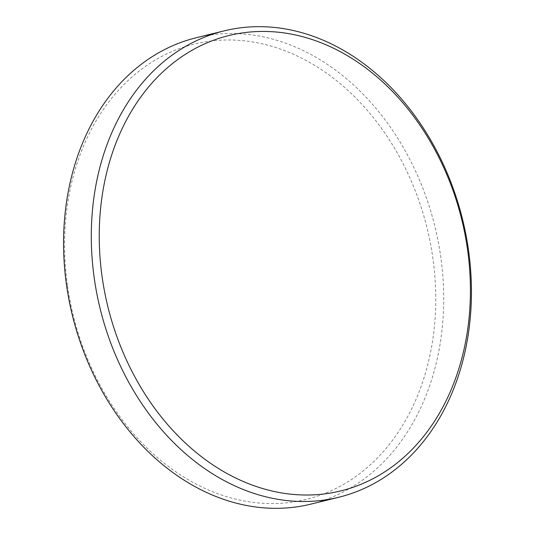 <?xml version="1.0" encoding="UTF-8"?>
<svg xmlns="http://www.w3.org/2000/svg" width="535" height="535" viewBox="0 0 535 535"><rect width="100%" height="100%" fill="white"/><g stroke="black" fill="none" stroke-linecap="round" stroke-linejoin="round"><path stroke-width="0.4" stroke-dasharray="2.67 2.01" d="M67.437 285.275A234.464 182.214 -103.8 0 1 217.651 40.372A234.464 182.214 -103.8 0 1 432.902 258.265A234.464 182.214 -103.8 0 1 282.687 503.167A234.464 182.214 -103.8 0 1 67.437 285.275M311.089 504.077A240.135 186.621 76.2 0 0 440.786 257.088A240.135 186.621 76.2 0 0 196.184 37.751"/><path stroke-width="0.8" d="M223.911 30.923L196.184 37.751A240.135 186.621 76.2 0 0 66.487 284.747A240.135 186.621 76.2 0 0 311.089 504.077L338.815 497.249A240.135 186.621 -103.8 0 1 94.213 277.912A240.135 186.621 -103.8 0 1 223.911 30.923A240.135 186.621 -103.8 0 1 468.513 250.253A240.135 186.621 -103.8 0 1 338.815 497.249M467.563 249.725A234.464 182.214 76.2 0 0 252.313 31.832A234.464 182.214 76.2 0 0 102.098 276.735A234.464 182.214 76.2 0 0 317.349 494.628A234.464 182.214 76.2 0 0 467.563 249.725"/></g></svg>

